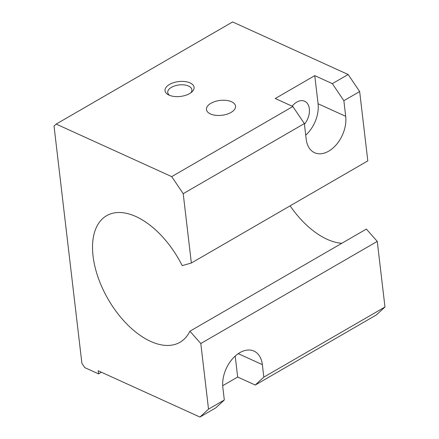 <?xml version="1.0" encoding="UTF-8"?>
<svg xmlns="http://www.w3.org/2000/svg" width="439" height="439" viewBox="0 0 439 439"><rect width="100%" height="100%" fill="white"/><g stroke="black" fill="none" stroke-linecap="round" stroke-linejoin="round"><path stroke-width="0.66" d="M169.591 95.345A12.155 6.212 173.3 0 1 167.736 92.536A12.155 6.212 173.3 0 1 179.085 84.952A12.155 6.212 173.3 0 1 191.881 89.699A12.155 6.212 173.3 0 1 190.724 92.865M169.026 95.104A14.63 7.479 173.3 0 1 168.395 94.797A14.63 7.479 173.3 0 1 169.158 84.65A14.63 7.479 173.3 0 1 188.666 82.356A14.63 7.479 173.3 0 1 191.761 92.047A14.63 7.479 173.3 0 1 169.026 95.104M304.436 124.253A15.316 10.059 114.5 0 0 309.347 108.801A15.316 10.059 114.5 0 0 304.661 101.239A15.316 10.059 114.5 0 0 292.133 106.189M235.205 356.067L237.669 377.041L222.705 385.705M314.768 75.651L275.264 98.512L292.846 106.512L304.359 123.568L306.192 139.179A27.432 18.01 -65.5 0 0 314.587 152.717A27.432 18.01 -65.5 0 0 336.395 144.607A27.432 18.01 -65.5 0 0 345.696 116.319L343.863 100.707L332.35 83.646L314.768 75.651L318.072 103.752A27.432 18.01 -65.5 0 1 305.72 135.179M237.669 377.041L255.246 385.041L263.828 377.123L262.357 364.633A27.432 18.01 -65.5 0 0 253.967 351.096A27.432 18.01 -65.5 0 0 232.154 359.206A27.432 18.01 -65.5 0 0 222.853 387.494L224.324 399.984L215.741 407.902L199.943 417.05L208.52 409.132L200.81 343.517L189.911 331.209L366.362 229.081L377.266 241.39L384.97 307.004L376.393 314.922L255.246 385.041M189.911 331.209A73.154 40.586 -120.1 0 1 179.952 342.288A73.154 40.586 -120.1 0 1 108.181 299.31A73.154 40.586 -120.1 0 1 106.666 215.67A73.154 40.586 -120.1 0 1 182.207 265.639L191.355 263.016L183.211 193.687L171.698 176.626L56.17 124.078L54.03 126.059L81.906 363.355L84.782 367.619L98.594 373.902L98.226 370.785L199.943 417.05M191.355 263.016L367.805 160.888L359.662 91.559L348.149 74.504L232.626 21.95L56.17 124.078M290.113 205.853A73.154 40.586 -120.1 0 0 341.838 243.277M231.534 101.76A14.63 7.479 -6.7 0 0 215.181 101.469A14.63 7.479 -6.7 0 0 206.467 109.563A14.63 7.479 -6.7 0 0 221.871 115.281A14.63 7.479 -6.7 0 0 235.529 106.15A14.63 7.479 -6.7 0 0 231.534 101.76M332.35 83.646L348.149 74.504M171.698 176.626L292.846 106.512M343.863 100.707L359.662 91.559M183.211 193.687L304.359 123.568M200.81 343.517L377.266 241.39M98.594 373.902L101.453 372.25M208.52 409.132L224.324 399.984M263.828 377.123L384.97 307.004M318.072 103.752L345.696 116.319M238.245 353.664L262.357 364.633"/></g></svg>
